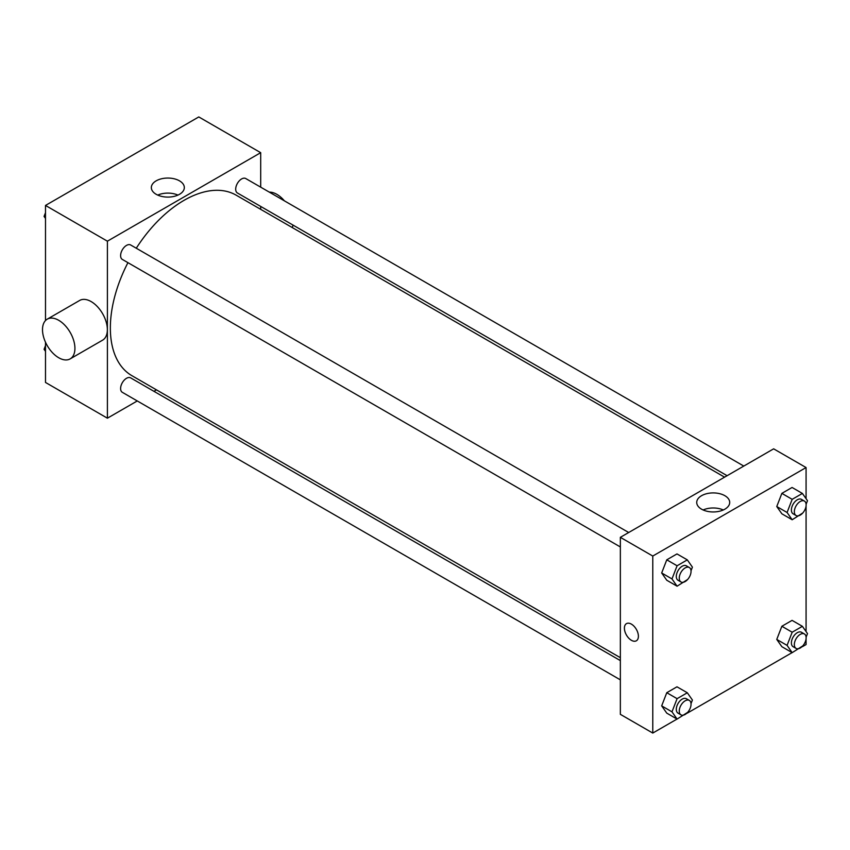<?xml version="1.0" encoding="UTF-8"?>
<svg xmlns="http://www.w3.org/2000/svg" width="850" height="850" viewBox="0 0 850 850"><rect width="100%" height="100%" fill="white"/><g stroke="black" fill="none" stroke-linecap="round" stroke-linejoin="round"><path stroke-width="1.27" d="M137.275 400.945L107.397 418.189L45.496 382.447L45.496 342.231M45.496 320.546L45.496 205.445L198.794 116.939L260.695 152.681L260.695 187.17M156.474 389.863L153.946 391.319M127.936 262.661A104.231 60.18 120 0 0 110.351 327.983A104.231 60.18 120 0 0 131.941 375.7L620.351 657.688M724.572 477.158L236.162 195.171A104.231 60.18 120 0 0 136.276 248.221M260.695 206.423L260.695 209.334M107.397 418.189L107.397 241.188L260.695 152.681M743.782 466.066L245.767 178.542A8.341 4.813 120 0 0 239.339 180.774A8.341 4.813 120 0 0 235.694 189.167A8.341 4.813 120 0 0 237.426 192.992L727.101 475.703M620.351 660.599L130.677 377.889A8.341 4.813 120 0 0 124.249 380.12A8.341 4.813 120 0 0 120.604 388.514A8.341 4.813 120 0 0 122.336 392.328L620.351 679.851M620.351 546.954L122.336 259.431A8.341 4.813 -60 0 1 122.336 249.804A8.341 4.813 -60 0 1 130.677 244.991L628.692 532.514M107.397 241.188L45.496 205.445M156.177 194.299A16.49 9.52 180 0 1 151.343 187.574A16.49 9.52 180 0 1 167.833 178.054A16.49 9.52 180 0 1 184.322 187.574A16.49 9.52 180 0 1 174.144 196.371A16.49 9.52 180 0 1 156.177 194.299M47.249 319.164L79.677 300.443A22.929 13.239 60 0 1 97.346 306.584A22.929 13.239 60 0 1 107.355 329.662A22.929 13.239 60 0 1 102.606 340.159L70.178 358.881A22.929 13.239 60 0 1 47.249 345.642A22.929 13.239 60 0 1 47.249 319.164A22.929 13.239 60 0 1 64.919 325.306A22.929 13.239 60 0 1 74.927 348.383A22.929 13.239 60 0 1 70.178 358.881M292.336 227.609A22.929 13.239 -120 0 0 292.91 225.016M284.41 200.855A22.929 13.239 -120 0 0 269.322 192.143M157.739 195.096A16.49 9.52 180 0 1 177.926 195.096M677.036 719.058L652.779 733.061L620.351 714.34L620.351 537.327L773.649 448.832L806.076 467.553L806.076 498.663M806.076 638.775L806.076 644.555L802.432 646.659M792.126 652.609L687.342 713.107M781.862 513.793L776.762 506.536L781.862 493.372L792.072 487.475L781.862 493.372L776.762 506.536L781.862 513.793L792.179 519.754L787.079 512.486L792.179 499.332L802.389 493.436L807.5 500.692L806.108 504.284M666.772 713.139L661.672 705.872L666.772 692.707L676.982 686.811L666.772 692.707L661.672 705.872L666.772 713.139L677.089 719.089L671.989 711.832L677.089 698.668L687.31 692.771L692.41 700.039L691.018 703.63M806.076 505.888L806.076 631.561M652.779 733.061L652.779 556.049L806.076 467.553M781.862 646.691L776.762 639.423L781.862 626.269L792.072 620.372L781.862 626.269L776.762 639.423L781.862 646.691L792.179 652.651L787.079 645.384L792.179 632.219L802.389 626.322L807.5 633.59L806.108 637.181M666.772 580.242L661.672 572.974L666.772 559.821L676.982 553.924L666.772 559.821L661.672 572.974L666.772 580.242L677.089 586.202L671.989 578.935L677.089 565.771L687.31 559.874L692.41 567.141L691.018 570.732M652.779 556.049L620.351 537.327M701.548 509.171A16.49 9.52 180 0 1 696.724 502.435A16.49 9.52 180 0 1 713.214 492.915A16.49 9.52 180 0 1 729.704 502.435A16.49 9.52 180 0 1 719.525 511.233A16.49 9.52 180 0 1 701.548 509.171M638.403 636.257A9.902 5.716 60 0 1 636.352 640.794A9.902 5.716 60 0 1 626.45 635.077A9.902 5.716 60 0 1 626.45 623.645A9.902 5.716 60 0 1 634.079 626.291A9.902 5.716 60 0 1 638.403 636.257M636.352 640.794A9.902 5.716 60 0 1 626.461 635.077A9.902 5.716 60 0 1 626.461 623.645M703.12 509.968A16.49 9.52 180 0 1 723.308 509.968M687.618 579.498L677.089 586.202M689.318 567.524L686.364 565.813A8.341 4.813 120 0 0 679.947 568.055A8.341 4.813 120 0 0 676.303 576.438A8.341 4.813 120 0 0 678.034 580.263L680.977 581.963A8.341 4.813 120 0 0 689.318 577.15A8.341 4.813 120 0 0 689.318 567.524A8.341 4.813 120 0 0 682.89 569.755A8.341 4.813 120 0 0 679.256 578.149A8.341 4.813 120 0 0 680.977 581.963M671.989 578.935L661.672 572.974M677.089 565.771L666.772 559.821M687.31 559.874L676.982 553.924M802.708 513.049L792.179 519.754M804.408 501.075L801.454 499.375A8.341 4.813 120 0 0 795.037 501.606A8.341 4.813 120 0 0 791.393 510A8.341 4.813 120 0 0 793.114 513.814L796.067 515.514A8.341 4.813 120 0 0 804.408 510.701A8.341 4.813 120 0 0 804.408 501.075A8.341 4.813 120 0 0 797.98 503.306A8.341 4.813 120 0 0 794.336 511.7A8.341 4.813 120 0 0 796.067 515.514M787.079 512.486L776.762 506.536M792.179 499.332L781.862 493.372M802.389 493.436L792.072 487.475M687.618 712.385L677.089 719.089M689.318 700.411L686.364 698.711A8.341 4.813 120 0 0 679.947 700.942A8.341 4.813 120 0 0 676.303 709.336A8.341 4.813 120 0 0 678.034 713.15L680.977 714.861A8.341 4.813 120 0 0 689.318 710.037A8.341 4.813 120 0 0 689.318 700.411A8.341 4.813 120 0 0 682.89 702.653A8.341 4.813 120 0 0 679.256 711.036A8.341 4.813 120 0 0 680.977 714.861M671.989 711.832L661.672 705.872M677.089 698.668L666.772 692.707M687.31 692.771L676.982 686.811M802.708 645.947L792.179 652.651M804.408 633.972L801.454 632.262A8.341 4.813 120 0 0 795.037 634.504A8.341 4.813 120 0 0 791.393 642.887A8.341 4.813 120 0 0 793.114 646.712L796.067 648.412A8.341 4.813 120 0 0 804.408 643.599A8.341 4.813 120 0 0 804.408 633.972A8.341 4.813 120 0 0 797.98 636.204A8.341 4.813 120 0 0 794.336 644.597A8.341 4.813 120 0 0 796.067 648.412M787.079 645.384L776.762 639.423M792.179 632.219L781.862 626.269M802.389 626.322L792.072 620.372M45.496 218.439L44.072 216.41L45.496 212.734M49.141 203.341L59.447 197.391M45.496 217.228L44.072 216.41M164.231 136.893L174.537 130.942M45.496 351.337L44.072 349.308L45.496 345.621M45.496 350.126L44.072 349.308"/></g></svg>
